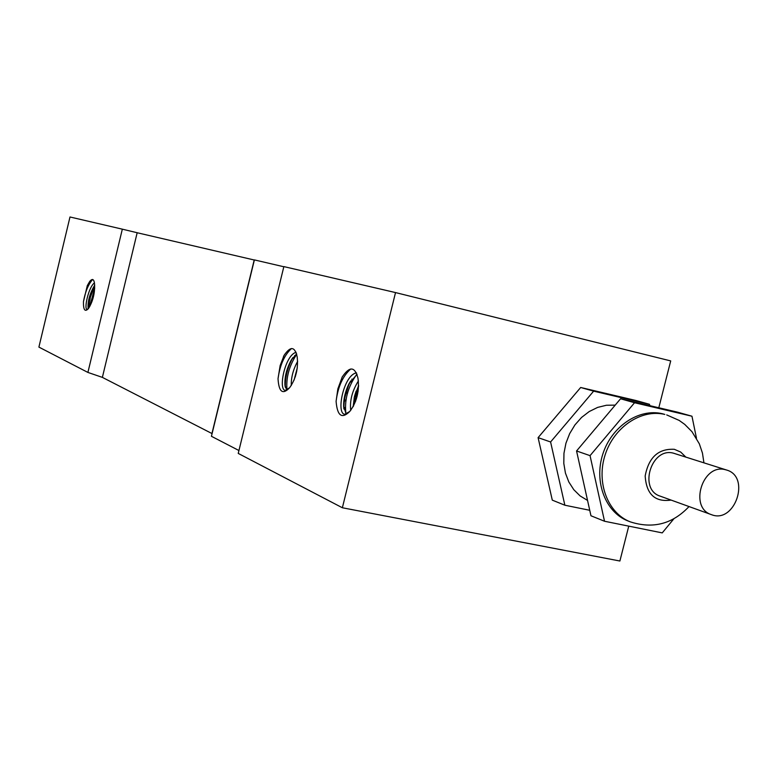 <?xml version="1.0" encoding="UTF-8"?>
<svg xmlns="http://www.w3.org/2000/svg" width="778" height="778" viewBox="0 0 778 778"><rect width="100%" height="100%" fill="white"/><g stroke="black" fill="none" stroke-linecap="round" stroke-linejoin="round"><path stroke-width="1.17" d="M725.222 469.659C702.456 463.318 688.793 507.82 711.403 514.637C734.821 524.216 751.013 476.7 726.594 470.029L725.222 469.659M711.403 514.637L660.201 496.15C638.291 489.518 651.312 447 673.378 453.156L726.594 470.029M689.026 506.556C672.523 524.041 652.946 529.147 630.297 521.863L627.963 520.939C605.517 512.313 593.789 481.767 602.814 454.119C611.566 426.383 639.001 408.032 662.409 413.74L664.82 414.431C641.383 408.722 613.92 427.083 605.138 454.867C596.074 482.555 607.774 513.159 630.229 521.834M696.475 438.209L691.963 416.22L677.453 412.146L620.562 398.774L576.556 450.968L590.959 515.765L604.525 521.25L662.243 532.891L673.874 518.78M576.556 450.968L590.055 455.645L604.525 521.25M620.562 398.774L634.547 402.732L590.055 455.645M691.963 416.22L634.547 402.732M587.555 500.429L580.116 495.926L573.785 489.683L568.815 481.952L565.431 473.063L563.797 463.367L563.962 453.282L565.937 443.227L569.652 433.647L574.923 424.934L581.545 417.455L589.218 411.543L597.63 407.409L606.412 405.25L615.204 405.124M649.795 405.639L649.513 404.297L636.054 400.524L580.68 387.483L538.094 437.644L552.292 500.137L564.857 505.214L589.743 510.29M538.094 437.644L550.591 441.972L564.857 505.214M580.68 387.483L593.633 391.149L550.591 441.972M649.513 404.297L593.633 391.149M38.9 347.095L69.991 216.984L122.331 229.17L87.904 372.429L38.9 347.095M87.311 285.604L89.742 281.383C92.592 278.009 94.226 279.224 94.644 285.03C94.819 293.111 93.049 300.464 89.353 307.096L88.313 308.701C84.899 312.241 83.285 309.877 83.47 301.631L87.311 285.604L90.122 280.916M88.235 308.788L88.118 308.331C87.603 301.319 89.781 293.588 94.663 285.166M94.459 282.871C88.42 287.16 83.781 309.43 87.078 309.381L88.332 308.681M83.47 301.611C85.259 291.731 88.322 284.359 92.64 279.496M88.624 308.283L90.374 297.157L94.702 285.818M89.762 306.464L94.722 288.045M87.904 372.429L102.375 377.379L137.171 232.739L122.331 229.17M137.171 232.739L254.202 259.998L211.947 433.531L102.375 377.379M238.934 450.52L211.431 436.293L254.387 259.901L283.824 266.757M658.81 407.76L670.704 360.914L395.525 292.577L283.863 266.601L238.233 453.418L342.369 507.762L619.891 561.016L628.75 526.142M395.525 292.577L342.369 507.762M342.019 377.291C349.555 366 354.865 366.292 357.968 378.166C359.592 390.916 356.849 402.022 349.74 411.494C341.824 419.245 337.282 415.86 336.096 401.341L337.856 388.874L342.291 376.815M297.186 356.888C298.402 368.558 295.883 378.828 289.63 387.707C282.706 395.039 278.845 392.044 278.028 378.711L280.148 365.553L284.087 355.371C290.525 345.889 294.891 346.395 297.186 356.878M346.22 414.227L343.633 406.242C343.487 398.997 345.238 391.558 348.884 383.953L357.073 374.276M356.528 372.886C343.876 374.558 335.726 413.643 344.81 414.304L349.74 411.494M286.732 390.284L284.942 384.945C284.534 376.999 286.586 368.782 291.098 360.311L296.632 353.864M296.136 352.317C285.205 354.778 277.872 389.992 285.38 390.439L289.63 387.707M278.028 378.691C279.915 365.135 284.388 355.079 291.439 348.554M283.474 356.441L284.845 354.165M285.332 387.318C285.059 377.495 287.52 367.683 292.713 357.87M336.096 401.322C337.934 386.792 342.797 376.027 350.693 369.015M343.633 406.252L343.925 409.072C343.75 400.018 345.87 390.857 350.285 381.628L350.664 380.899M345.947 413.964C344.265 400.262 347.795 387.143 356.538 374.597M353.513 406.028L358.609 386.073M355.556 401.38L358.152 391.071M358.425 380.909C352.249 390.751 349.672 400.582 350.713 410.395M353.124 406.748L354.447 396.556L358.619 385.587M287.004 390.157C285.896 377.826 289.134 365.845 296.729 354.233M295.319 376.669L296.749 371.087M347.708 387.493L345.558 394.641M345.354 407.361L343.895 407.886M356.149 391.062L354.544 396.167M345.354 408.119L344.061 408.119M354.126 397.966L355.39 395.039M345.199 396.226L348.768 384.847M297.653 361.352C293.18 369.511 291.05 377.583 291.264 385.548M346.502 393.289L346.696 391.315M351.928 379.09L351.753 381.881M346.064 399.581L344.304 401.506M294.065 380.121L297.293 367.79M671.113 500.089C655.027 502.335 646.382 494.293 645.176 475.961C648.667 457.376 658.402 448.488 674.361 449.305L680.701 452.057L685.768 457.036M286.353 389.807L286.761 388.144M294.142 358.006L294.774 355.449M703.925 462.813L702.456 453.097L699.334 443.81L691.953 431.664L684.747 424.399L679.184 420.421L666.707 414.917M358.619 385.674L358.24 386.326M350.285 381.628L348.884 383.953M285.176 386.637L284.942 384.954M292.849 357.656L291.098 360.311"/></g></svg>

